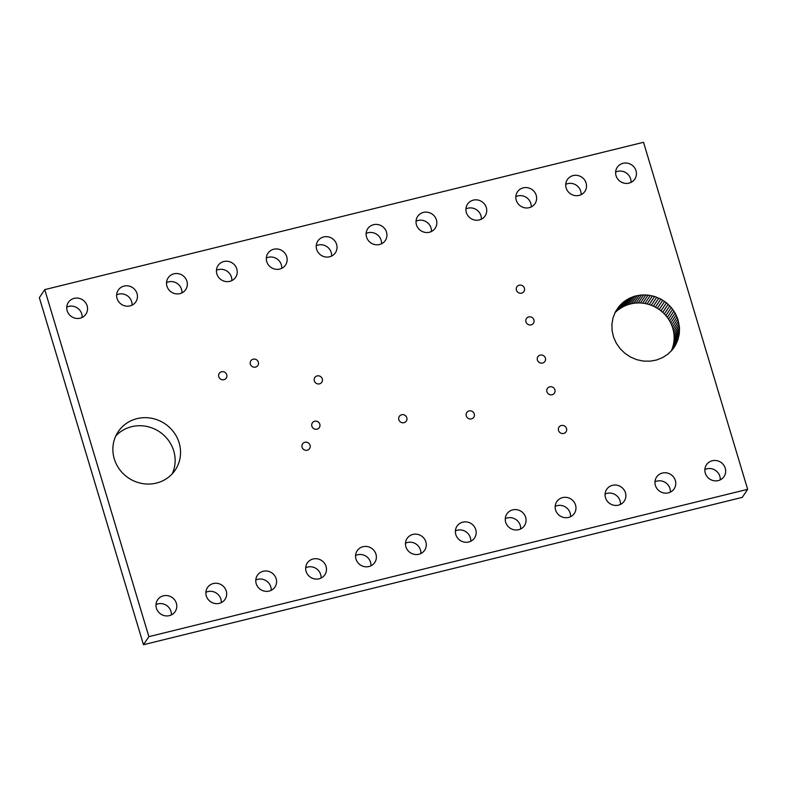 <?xml version="1.0" encoding="UTF-8"?>
<svg xmlns="http://www.w3.org/2000/svg" width="787" height="787" viewBox="0 0 787 787"><rect width="100%" height="100%" fill="white"/><g stroke="black" fill="none" stroke-linecap="round" stroke-linejoin="round"><path stroke-width="1.18" d="M319.827 424.232A4.23 4.024 -146.2 0 1 313.6 428.551A4.23 4.024 -146.2 0 1 316.413 421.202A4.23 4.024 -146.2 0 1 319.827 424.232M474.266 413.923A4.23 4.024 -146.2 0 1 468.029 418.241A4.23 4.024 -146.2 0 1 470.842 410.883A4.23 4.024 -146.2 0 1 474.266 413.923M545.391 358.085A4.23 4.024 -146.2 0 1 539.154 362.413A4.23 4.024 -146.2 0 1 541.968 355.055A4.23 4.024 -146.2 0 1 545.391 358.085M566.512 428.482A4.23 4.024 -146.2 0 1 560.275 432.811A4.23 4.024 -146.2 0 1 563.089 425.452A4.23 4.024 -146.2 0 1 566.512 428.482M226.745 374.74A4.23 4.024 -146.2 0 1 220.517 379.059A4.23 4.024 -146.2 0 1 223.331 371.7A4.23 4.024 -146.2 0 1 226.745 374.74M524.417 288.18A4.23 4.024 -146.2 0 1 518.18 292.508A4.23 4.024 -146.2 0 1 521.004 285.15A4.23 4.024 -146.2 0 1 524.417 288.18M581.111 194.674A10.575 10.054 33.8 0 0 580.698 191.093A10.575 10.054 33.8 0 0 565.735 184.365M586.099 183.037A10.575 10.054 -146.2 0 1 584.908 191.379A10.575 10.054 -146.2 0 1 570.526 193.838A10.575 10.054 -146.2 0 1 567.338 179.603A10.575 10.054 -146.2 0 1 577.56 175.452A10.575 10.054 -146.2 0 1 586.099 183.037M481.319 219.229A10.575 10.054 33.8 0 0 480.906 215.648A10.575 10.054 33.8 0 0 465.934 208.919M486.307 207.591A10.575 10.054 -146.2 0 1 485.107 215.933A10.575 10.054 -146.2 0 1 470.734 218.393A10.575 10.054 -146.2 0 1 467.547 204.158A10.575 10.054 -146.2 0 1 477.768 200.006A10.575 10.054 -146.2 0 1 486.307 207.591M381.518 243.783A10.575 10.054 33.8 0 0 381.105 240.202A10.575 10.054 33.8 0 0 366.132 233.473M386.506 232.145A10.575 10.054 -146.2 0 1 385.315 240.488A10.575 10.054 -146.2 0 1 370.933 242.947A10.575 10.054 -146.2 0 1 367.745 228.712A10.575 10.054 -146.2 0 1 377.967 224.561A10.575 10.054 -146.2 0 1 386.506 232.145M281.726 268.337A10.575 10.054 33.8 0 0 281.313 264.757A10.575 10.054 33.8 0 0 266.34 258.028M286.714 256.7A10.575 10.054 -146.2 0 1 285.514 265.042A10.575 10.054 -146.2 0 1 271.131 267.501A10.575 10.054 -146.2 0 1 267.944 253.266A10.575 10.054 -146.2 0 1 278.175 249.115A10.575 10.054 -146.2 0 1 286.714 256.7M181.925 292.902A10.575 10.054 33.8 0 0 181.512 289.311A10.575 10.054 33.8 0 0 166.539 282.582M186.912 281.254A10.575 10.054 -146.2 0 1 185.712 289.596A10.575 10.054 -146.2 0 1 171.34 292.066A10.575 10.054 -146.2 0 1 168.152 277.831A10.575 10.054 -146.2 0 1 178.374 273.669A10.575 10.054 -146.2 0 1 186.912 281.254M82.133 317.456A10.575 10.054 33.8 0 0 81.72 313.865A10.575 10.054 33.8 0 0 66.747 307.137M87.121 305.809A10.575 10.054 -146.2 0 1 85.921 314.151A10.575 10.054 -146.2 0 1 71.538 316.62A10.575 10.054 -146.2 0 1 68.351 302.385A10.575 10.054 -146.2 0 1 78.582 298.234A10.575 10.054 -146.2 0 1 87.121 305.809M221.265 602.635A10.575 10.054 33.8 0 0 220.862 599.055A10.575 10.054 33.8 0 0 205.889 592.326M226.253 590.998A10.575 10.054 -146.2 0 1 225.062 599.34A10.575 10.054 -146.2 0 1 210.68 601.799A10.575 10.054 -146.2 0 1 207.493 587.564A10.575 10.054 -146.2 0 1 217.714 583.413A10.575 10.054 -146.2 0 1 226.253 590.998M321.066 578.081A10.575 10.054 33.8 0 0 320.653 574.5A10.575 10.054 33.8 0 0 305.681 567.771M326.054 566.443A10.575 10.054 -146.2 0 1 324.854 574.785A10.575 10.054 -146.2 0 1 310.481 577.245A10.575 10.054 -146.2 0 1 307.294 563.01A10.575 10.054 -146.2 0 1 317.515 558.859A10.575 10.054 -146.2 0 1 326.054 566.443M420.868 553.527A10.575 10.054 33.8 0 0 420.455 549.946A10.575 10.054 33.8 0 0 405.482 543.217M425.856 541.889A10.575 10.054 -146.2 0 1 424.655 550.231A10.575 10.054 -146.2 0 1 410.273 552.69A10.575 10.054 -146.2 0 1 407.086 538.456A10.575 10.054 -146.2 0 1 417.317 534.304A10.575 10.054 -146.2 0 1 425.856 541.889M520.66 528.972A10.575 10.054 33.8 0 0 520.246 525.391A10.575 10.054 33.8 0 0 505.274 518.663M525.647 517.334A10.575 10.054 -146.2 0 1 524.457 525.677A10.575 10.054 -146.2 0 1 510.074 528.136A10.575 10.054 -146.2 0 1 506.887 513.901A10.575 10.054 -146.2 0 1 517.108 509.75A10.575 10.054 -146.2 0 1 525.647 517.334M620.461 504.418A10.575 10.054 33.8 0 0 620.048 500.827A10.575 10.054 33.8 0 0 605.075 494.098M625.449 492.77A10.575 10.054 -146.2 0 1 624.248 501.112A10.575 10.054 -146.2 0 1 609.876 503.582A10.575 10.054 -146.2 0 1 606.688 489.347A10.575 10.054 -146.2 0 1 616.91 485.195A10.575 10.054 -146.2 0 1 625.449 492.77M720.253 479.863A10.575 10.054 33.8 0 0 719.839 476.273A10.575 10.054 33.8 0 0 704.867 469.544M725.24 468.216A10.575 10.054 -146.2 0 1 724.05 476.558A10.575 10.054 -146.2 0 1 709.667 479.027A10.575 10.054 -146.2 0 1 706.48 464.792A10.575 10.054 -146.2 0 1 716.701 460.631A10.575 10.054 -146.2 0 1 725.24 468.216M670.357 492.141A10.575 10.054 33.8 0 0 669.944 488.55A10.575 10.054 33.8 0 0 654.971 481.821M675.344 480.493A10.575 10.054 -146.2 0 1 674.144 488.835A10.575 10.054 -146.2 0 1 659.772 491.304A10.575 10.054 -146.2 0 1 656.584 477.07A10.575 10.054 -146.2 0 1 666.805 472.918A10.575 10.054 -146.2 0 1 675.344 480.493M570.555 516.695A10.575 10.054 33.8 0 0 570.152 513.104A10.575 10.054 33.8 0 0 555.179 506.375M575.543 505.057A10.575 10.054 -146.2 0 1 574.353 513.399A10.575 10.054 -146.2 0 1 559.97 515.859A10.575 10.054 -146.2 0 1 556.783 501.624A10.575 10.054 -146.2 0 1 567.004 497.473A10.575 10.054 -146.2 0 1 575.543 505.057M470.764 541.249A10.575 10.054 33.8 0 0 470.351 537.669A10.575 10.054 33.8 0 0 455.378 530.94M475.751 529.612A10.575 10.054 -146.2 0 1 474.551 537.954A10.575 10.054 -146.2 0 1 460.179 540.413A10.575 10.054 -146.2 0 1 456.991 526.178A10.575 10.054 -146.2 0 1 467.212 522.027A10.575 10.054 -146.2 0 1 475.751 529.612M370.962 565.804A10.575 10.054 33.8 0 0 370.549 562.223A10.575 10.054 33.8 0 0 355.576 555.494M375.95 554.166A10.575 10.054 -146.2 0 1 374.76 562.508A10.575 10.054 -146.2 0 1 360.377 564.968A10.575 10.054 -146.2 0 1 357.19 550.733A10.575 10.054 -146.2 0 1 367.411 546.581A10.575 10.054 -146.2 0 1 375.95 554.166M271.171 590.358A10.575 10.054 33.8 0 0 270.758 586.777A10.575 10.054 33.8 0 0 255.785 580.049M276.158 578.72A10.575 10.054 -146.2 0 1 274.958 587.063A10.575 10.054 -146.2 0 1 260.586 589.522A10.575 10.054 -146.2 0 1 257.398 575.287A10.575 10.054 -146.2 0 1 267.619 571.136A10.575 10.054 -146.2 0 1 276.158 578.72M171.369 614.913A10.575 10.054 33.8 0 0 170.956 611.332A10.575 10.054 33.8 0 0 155.983 604.603M176.357 603.275A10.575 10.054 -146.2 0 1 175.157 611.617A10.575 10.054 -146.2 0 1 160.784 614.076A10.575 10.054 -146.2 0 1 157.597 599.842A10.575 10.054 -146.2 0 1 167.818 595.69A10.575 10.054 -146.2 0 1 176.357 603.275M132.029 305.179A10.575 10.054 33.8 0 0 131.616 301.588A10.575 10.054 33.8 0 0 116.643 294.859M137.017 293.531A10.575 10.054 -146.2 0 1 135.817 301.874A10.575 10.054 -146.2 0 1 121.444 304.343A10.575 10.054 -146.2 0 1 118.257 290.108A10.575 10.054 -146.2 0 1 128.478 285.947A10.575 10.054 -146.2 0 1 137.017 293.531M231.821 280.625A10.575 10.054 33.8 0 0 231.408 277.034A10.575 10.054 33.8 0 0 216.445 270.305M236.808 268.977A10.575 10.054 -146.2 0 1 235.618 277.319A10.575 10.054 -146.2 0 1 221.236 279.779A10.575 10.054 -146.2 0 1 218.048 265.544A10.575 10.054 -146.2 0 1 228.269 261.392A10.575 10.054 -146.2 0 1 236.808 268.977M331.622 256.06A10.575 10.054 33.8 0 0 331.209 252.479A10.575 10.054 33.8 0 0 316.236 245.751M336.61 244.423A10.575 10.054 -146.2 0 1 335.41 252.765A10.575 10.054 -146.2 0 1 321.037 255.224A10.575 10.054 -146.2 0 1 317.85 240.989A10.575 10.054 -146.2 0 1 328.071 236.838A10.575 10.054 -146.2 0 1 336.61 244.423M431.424 231.506A10.575 10.054 33.8 0 0 431.01 227.925A10.575 10.054 33.8 0 0 416.038 221.196M436.411 219.868A10.575 10.054 -146.2 0 1 435.211 228.21A10.575 10.054 -146.2 0 1 420.829 230.67A10.575 10.054 -146.2 0 1 417.641 216.435A10.575 10.054 -146.2 0 1 427.872 212.283A10.575 10.054 -146.2 0 1 436.411 219.868M531.215 206.951A10.575 10.054 33.8 0 0 530.802 203.371A10.575 10.054 33.8 0 0 515.829 196.642M536.203 195.314A10.575 10.054 -146.2 0 1 535.003 203.656A10.575 10.054 -146.2 0 1 520.63 206.115A10.575 10.054 -146.2 0 1 517.443 191.88A10.575 10.054 -146.2 0 1 527.664 187.729A10.575 10.054 -146.2 0 1 536.203 195.314M631.017 182.397A10.575 10.054 33.8 0 0 630.603 178.816A10.575 10.054 33.8 0 0 615.631 172.087M636.004 170.759A10.575 10.054 -146.2 0 1 634.804 179.102A10.575 10.054 -146.2 0 1 620.422 181.561A10.575 10.054 -146.2 0 1 617.234 167.326A10.575 10.054 -146.2 0 1 627.465 163.175A10.575 10.054 -146.2 0 1 636.004 170.759M533.93 319.916A4.23 4.024 -146.2 0 1 527.703 324.234A4.23 4.024 -146.2 0 1 530.517 316.876A4.23 4.024 -146.2 0 1 533.93 319.916M310.058 445.265A4.23 4.024 -146.2 0 1 303.831 449.593A4.23 4.024 -146.2 0 1 306.645 442.235A4.23 4.024 -146.2 0 1 310.058 445.265M554.904 389.821A4.23 4.024 -146.2 0 1 548.677 394.139A4.23 4.024 -146.2 0 1 551.49 386.781A4.23 4.024 -146.2 0 1 554.904 389.821M406.82 417.74A4.23 4.024 -146.2 0 1 400.593 422.058A4.23 4.024 -146.2 0 1 403.406 414.7A4.23 4.024 -146.2 0 1 406.82 417.74M322.306 378.911A4.23 4.024 -146.2 0 1 316.069 383.23A4.23 4.024 -146.2 0 1 318.883 375.871A4.23 4.024 -146.2 0 1 322.306 378.911M258.343 362.168A4.23 4.024 -146.2 0 1 252.115 366.496A4.23 4.024 -146.2 0 1 254.929 359.138A4.23 4.024 -146.2 0 1 258.343 362.168M612.099 330.707L613.575 337.121L616.29 343.181L620.126 348.661L624.947 353.353L630.574 357.072L636.772 359.679L643.313 361.076L649.954 361.194L656.427 360.043L662.487 357.672L667.897 354.16L672.462 349.644L677.705 340.377L679.24 334.121L679.496 327.628L677.814 319.05L675.098 312.99L671.262 307.501L666.441 302.808L660.814 299.09L654.617 296.483L648.075 295.095L641.435 294.968L634.961 296.119L628.902 298.499L623.491 302.011L618.926 306.527L615.395 311.868L613.024 317.84L611.912 324.195L612.099 330.707M618.926 306.527L615.66 311.396M620.343 304.923L614.775 313.167M621.868 303.408L614.942 312.98M623.491 302.011L616.467 311.465M625.212 300.723L619.812 308.779L618.09 310.068M627.013 299.542L621.612 307.599L619.812 308.779M628.902 298.499L623.501 306.556L621.612 307.599M630.859 297.575L625.458 305.631L623.501 306.556M632.886 296.778L627.485 304.835L625.458 305.631M634.961 296.119L629.561 304.175L627.485 304.835M637.086 295.597L631.686 303.654L629.561 304.175M639.251 295.214L633.85 303.27L631.686 303.654M641.435 294.968L636.034 303.025L633.85 303.27M643.638 294.869L638.237 302.926L636.034 303.025M645.861 294.909L640.461 302.965L638.237 302.926M648.075 295.095L642.674 303.152L640.461 302.965M650.278 295.42L644.878 303.477L642.674 303.152M652.462 295.882L647.062 303.939L644.878 303.477M654.617 296.483L649.216 304.539L647.062 303.939M656.732 297.22L651.331 305.277L649.216 304.539M658.808 298.096L653.407 306.153L651.331 305.277M660.814 299.09L655.414 307.146L653.407 306.153M662.762 300.211L657.361 308.268L655.414 307.146M664.641 301.46L659.24 309.517L657.361 308.268M666.441 302.808L661.041 310.865L659.24 309.517M668.143 304.274L662.743 312.331L661.041 310.865M669.757 305.838L664.356 313.895L662.743 312.331M671.262 307.501L665.861 315.557L664.356 313.895M672.659 309.252L667.258 317.309L665.861 315.557M673.938 311.081L668.537 319.138L667.258 317.309M675.098 312.99L669.698 321.047L668.537 319.138M676.131 314.957L670.731 323.014L669.698 321.047M677.036 316.974L671.636 325.031L670.731 323.014M677.814 319.05L672.413 327.107L671.636 325.031M678.443 321.155L673.042 329.212L672.413 327.107M678.935 323.3L673.534 331.357L673.042 329.212M679.289 325.454L673.888 333.511L673.534 331.357M679.496 327.628L674.095 335.685L673.888 333.511M679.555 329.802L674.154 337.859L674.095 335.685M679.476 331.966L674.075 340.023L674.154 337.859M679.24 334.121L673.839 342.178L674.075 340.023M678.876 336.236L673.475 344.293L673.839 342.178M678.355 338.331L672.964 346.388L673.475 344.293M677.705 340.377L672.305 348.434L672.964 346.388M676.918 342.365L671.518 350.422L672.305 348.434M671.213 351.061L671.518 350.422M675.994 344.293L672.255 349.881M674.941 346.162L673.623 348.11M179.141 442.874A34.362 32.661 33.8 0 0 151.389 418.231A34.362 32.661 33.8 0 0 118.168 431.729A34.362 32.661 33.8 0 0 128.517 477.994A34.362 32.661 33.8 0 0 175.255 469.996A34.362 32.661 33.8 0 0 179.141 442.874M172.235 473.804A34.362 32.661 33.8 0 0 173.74 450.931A34.362 32.661 33.8 0 0 148.468 426.839A34.362 32.661 33.8 0 0 115.778 435.968M44.751 289.616L643.53 142.29L747.65 489.327L148.871 636.653L44.751 289.616L39.35 297.673L143.47 644.71L148.871 636.653M747.65 489.327L742.249 497.384L143.47 644.71"/></g></svg>
